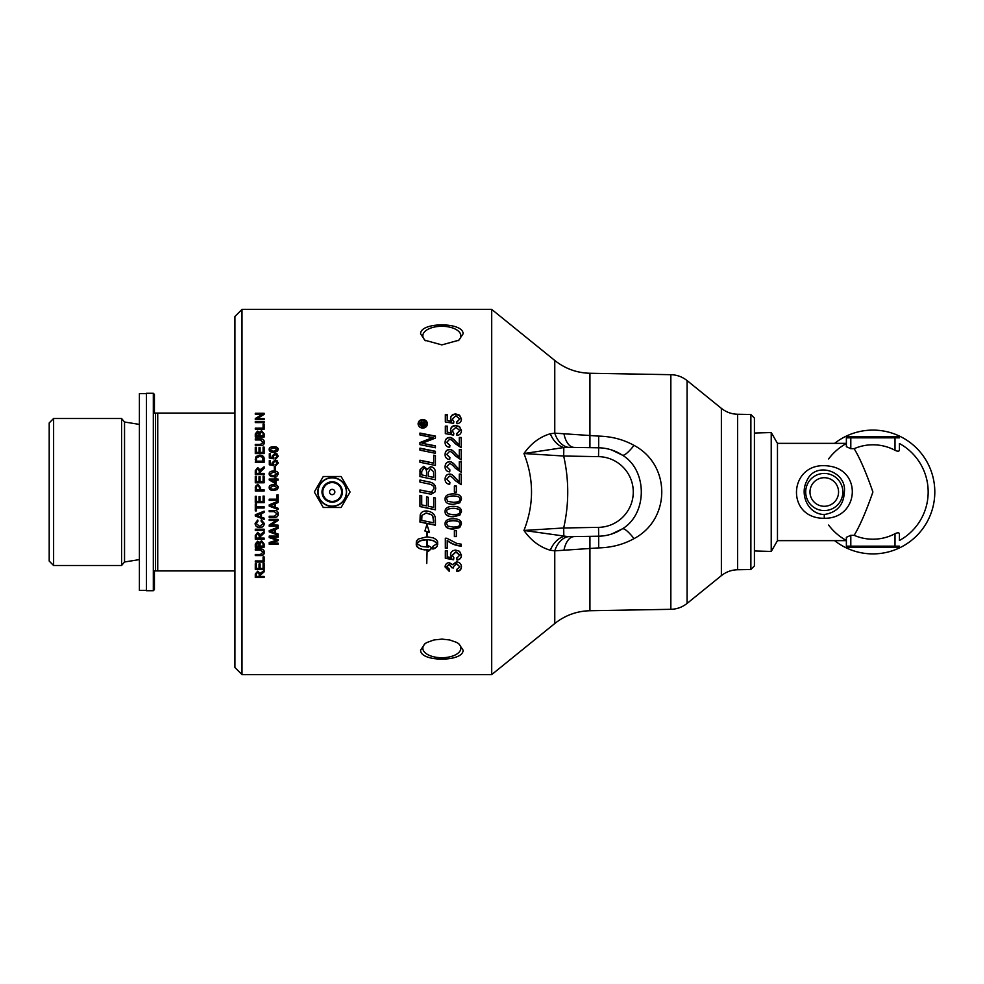 <?xml version="1.0" encoding="UTF-8"?>
<svg xmlns="http://www.w3.org/2000/svg" width="984" height="984" viewBox="0 0 984 984"><rect width="100%" height="100%" fill="white"/><g stroke="black" fill="none" stroke-linecap="round" stroke-linejoin="round"><path stroke-width="1.48" d="M450.524 430.389C450.733 427.523 452.468 425.974 455.727 425.74L459.516 426.921L461.459 430.844M447.216 432.136L451.533 433.243L450.524 430.094C450.733 427.216 452.468 425.654 455.727 425.408L459.516 426.601L461.459 430.549C461.324 433.44 459.836 435.063 456.982 435.445L456.81 433.477L459.848 430.562L455.912 427.363L452.271 430.586L453.833 433.354L453.587 435.1L445.334 433.624L445.334 426.121L447.216 426.121L447.216 432.136L451.533 432.96M445.334 426.441L447.216 426.441M452.271 430.586L453.833 433.637M456.81 433.759L459.848 430.562M445.063 454.583C445.285 451.459 446.773 449.836 449.516 449.725C451.053 449.319 453.28 450.856 456.207 454.325L459.294 457.363L459.294 449.491L461.188 449.491L461.188 459.885L455.26 455.838C452.64 452.689 450.709 451.238 449.467 451.496L446.687 454.448L449.909 457.523L449.7 459.528C446.65 459.171 445.1 457.474 445.063 454.399C445.285 451.262 446.773 449.639 449.516 449.516C451.053 449.122 453.28 450.66 456.207 454.141L459.294 457.191M446.687 454.448L449.909 457.695M459.294 449.7L461.188 449.7M445.063 479.171C445.285 475.985 446.773 474.325 449.516 474.202C451.053 473.796 453.28 475.358 456.207 478.901L459.294 481.988L459.294 474.091L461.188 474.091L461.188 484.682L455.26 480.573C452.64 477.363 450.709 475.887 449.467 476.133L446.687 479.159L449.909 482.283L449.7 484.312C446.65 483.968 445.1 482.221 445.063 479.11C445.285 475.899 446.773 474.239 449.516 474.116C451.053 473.71 453.28 475.284 456.207 478.839L459.294 481.939M446.687 479.159L449.909 482.332M459.294 474.177L461.188 474.177M456.367 536.366L454.387 536.366M456.367 530.671L456.367 536.587L454.387 536.587L454.387 530.671L456.367 530.671M461.459 554.964C461.324 557.805 459.836 559.404 456.982 559.761L456.81 557.842M453.833 557.719L453.587 559.761L445.334 558.309L445.334 550.806L447.216 550.806L447.216 556.833L451.533 557.645L450.524 554.496M453.587 559.429L445.334 557.989M456.982 559.761L456.81 558.162L459.848 554.976L455.912 551.778L452.271 554.988L453.833 558.039L453.587 559.761M451.533 557.645L450.524 554.804C450.733 551.913 452.468 550.339 455.727 550.093L459.516 551.298L461.459 555.259C461.324 558.125 459.836 559.724 456.982 560.093M459.848 555.271L455.912 552.073L452.271 555.296M419.959 442.775L433.083 437.72L419.959 434.965L419.959 433.058L435.432 436.109L435.432 438.077L422.025 443.292L435.432 446.047M419.959 433.341L435.432 436.379M422.025 443.292L435.432 445.826L435.432 447.781L419.959 444.657L419.959 442.542L433.083 437.449M433.673 455.395L435.432 455.752M419.959 460.377L433.673 463.193L433.673 455.211L435.432 455.567L435.432 465.457L419.959 462.259L419.959 460.229L433.673 463.058M434.953 492L431.189 494.239L419.959 492.049L419.959 489.971L431.213 492.197L433.981 488.765C434.264 486.268 432.431 484.657 428.471 483.882L419.959 482.099L419.959 480.032L429.036 481.926C433.391 482.677 435.617 484.915 435.691 488.642L434.953 492L431.189 494.239L419.959 492.049M419.959 480.094L429.036 481.976C433.391 482.726 435.617 484.952 435.691 488.654M433.981 488.765L431.213 492.197L432.222 492M419.959 489.971L429.467 491.951M272.174 456.17L275.04 453.489L277.131 454.178L278.201 456.441M270.354 457.166L272.728 457.806L272.174 455.998L275.04 453.304L277.131 453.993L278.201 456.256L275.729 459.061L275.631 457.941L277.303 456.268L275.139 454.436L273.134 456.281L273.86 458.864L269.321 458.027L269.321 453.71L270.354 453.71L270.354 457.166L272.728 457.634M269.321 453.895L270.354 453.895M273.134 456.281L273.995 458.027M275.631 458.101L277.303 456.268M274.302 466.846L275.397 466.846M275.397 466.724L275.397 470.032L274.302 470.032L274.302 466.724L275.397 466.724M270.071 473.882L270.698 475.149L273.687 475.702L277.303 473.87L273.687 472.111L270.071 473.882L270.698 475.063L273.687 475.629L277.303 473.87M269.173 473.956C269.112 472.086 270.612 471.139 273.687 471.102C276.688 471.102 278.189 472.049 278.201 473.956M277.291 475.862L273.687 476.736C270.674 476.736 269.173 475.776 269.173 473.87C269.112 471.988 270.612 471.028 273.687 471.004C276.688 471.004 278.189 471.951 278.201 473.87L277.291 475.862M274.942 482.886L274.942 480.118L270.944 480.118L274.942 482.886L270.944 480.118M269.21 479.097L274.942 479.097L274.942 477.843L275.938 477.843L275.938 479.097L278.054 479.097M274.942 477.916L275.938 477.916M275.938 479.036L278.054 479.036L278.054 480.118L275.938 480.118L275.938 483.943L269.21 479.921L269.21 479.036L274.942 479.036M270.071 487.584L270.698 488.79L273.687 489.356L277.303 487.572L273.687 485.813L270.071 487.584L270.698 488.777L273.687 489.331L277.303 487.572M273.687 484.731C276.688 484.731 278.189 485.678 278.201 487.597L277.291 489.577L273.687 490.45C270.674 490.45 269.173 489.491 269.173 487.572C269.112 485.715 270.612 484.755 273.687 484.731L273.687 484.694C276.688 484.694 278.189 485.653 278.201 487.572M269.173 487.572C269.112 485.678 270.612 484.731 273.687 484.694M277.144 514.005L274.315 511.643L269.21 511.643L269.21 510.475L274.315 510.475C276.824 510.302 278.128 511.446 278.201 513.906C278.238 516.329 276.947 517.486 274.315 517.375L269.21 517.375L269.21 516.219L274.315 516.219L277.144 513.906L274.315 511.545L269.21 511.545M278.201 513.808C278.238 516.206 276.947 517.363 274.315 517.252L269.21 517.252M278.054 540.45L270.526 542.91L278.054 543.156L278.054 544.226L269.21 544.226L269.21 542.541L276.775 540.118L269.21 537.608L269.21 536.083L278.054 536.083L278.054 537.178L270.649 537.178L278.054 539.675L278.054 540.683L270.526 543.156M278.054 536.957L270.649 537.178M276.775 540.118L269.21 537.387M278.054 543.98L269.21 543.98M255.287 421.853L264.13 421.853M264.13 421.509L264.13 422.591L255.287 422.591L255.287 421.509L264.13 421.509M256.332 435.912L259.001 436.183L258.903 433.046L257.697 432.197L256.332 435.912L259.001 435.912M260.047 435.912L263.085 436.183L263.048 433.071L261.572 431.841L260.047 433.969L260.047 435.912L263.085 435.912M255.287 434.165L257.562 431.398L259.432 432.566L261.572 430.992L264.13 434.104M264.13 433.821L264.13 437.031L255.287 437.031L255.287 433.882L257.562 431.103L259.432 432.271L261.572 430.697L264.13 433.821M263.085 447.339L264.13 447.339M260.083 452.406L263.085 452.591L263.085 447.117L264.13 447.117L264.13 453.55L255.287 453.55L255.287 447.314L256.332 447.314L256.332 452.406L259.038 452.406L259.038 447.634L260.083 447.634L260.083 452.406L263.085 452.406M259.038 447.843L260.083 447.843M256.332 452.406L259.038 452.406M255.287 447.523L256.332 447.523M256.332 461.176L263.085 461.336L262.47 457.203L259.641 456.33L256.517 457.868L256.332 461.176L263.085 461.176M255.287 459.491L256.049 456.687L259.665 455.321C262.863 455.531 264.352 456.871 264.13 459.356M264.13 459.196L264.13 462.332L255.287 462.332L256.049 456.514L259.665 455.149C262.863 455.346 264.352 456.699 264.13 459.196M256.27 473.402L259.198 473.488L259.198 470.906L257.71 468.741L256.27 470.623L256.27 473.402L259.198 473.402M255.287 470.77L257.71 467.658L260.108 470.118L264.13 466.834L264.13 468.286L260.207 472.049L260.207 473.488L264.13 473.488M260.551 469.429L264.13 466.957M260.207 473.402L264.13 473.402L264.13 474.571L255.287 474.571L255.287 470.672L257.71 467.548L260.108 470.008L260.551 469.319M264.13 502.627L255.287 502.627M264.13 496.084L264.13 502.689L255.287 502.689L255.287 496.293L256.332 496.293L256.332 501.508L259.038 501.508L259.038 496.613L260.083 496.613L260.083 501.508L263.085 501.508L263.085 496.084L264.13 496.084M257.993 520.991L256.135 523.463L259.641 526.354L263.281 523.549L261.031 520.856M264.278 523.303C264.081 526.022 262.531 527.375 259.641 527.362C256.738 527.19 255.225 525.837 255.139 523.279M263.281 523.549L261.031 521.003L261.326 519.847L264.278 523.451C264.081 526.182 262.531 527.547 259.641 527.535C256.738 527.362 255.225 525.997 255.139 523.439L257.71 519.982L257.993 521.126L256.135 523.463M256.332 546.083L259.001 546.083L258.903 543.18L257.697 542.319L256.332 546.083M259.001 545.812L259.001 544.25M259.001 544.004L257.697 542.073L256.332 544.386M256.332 544.14L256.332 545.812M260.047 546.083L263.085 546.083L263.048 543.205L261.572 541.963L260.047 544.127L260.047 546.083M263.085 545.812L263.085 543.967M263.085 543.721L261.572 541.717L260.047 544.127M260.047 543.869L260.047 545.812M264.13 546.932L255.287 546.932M264.13 543.98L264.13 547.202L255.287 547.202L255.287 544.029L257.562 541.212L259.432 542.405L261.572 540.794L264.13 543.98M264.13 561.679L255.287 561.679M264.13 556.895L264.13 562.024L255.287 562.024L255.287 560.942L263.085 560.942L263.085 556.895L264.13 556.895M426.761 563.463L427.13 549.958M416.244 544.89L416.367 541.237L418.249 539.023L426.761 536.858L426.761 531.655L424.904 530.991L426.945 524.411L429.467 532.615L427.13 531.791L427.13 536.858L433.329 537.879L436.502 539.712L437.646 542.036L437.093 546.538L432.948 549.134L432.948 546.304L437.216 543.451L433.452 540.794L428.815 539.81L427.13 539.736L427.13 546.969L426.761 539.736L420.439 540.794L416.687 543.439L421.349 546.428L428.347 547.141L428.347 545.714L432.185 547.94L428.347 551.384L428.347 549.97L422.985 549.65L418.631 548.125L416.244 544.89M416.244 544.632L416.392 545.763M416.392 545.505L416.859 546.612M416.859 546.341L417.61 547.399M417.61 547.129L418.631 548.125M418.631 547.842L419.885 548.74M419.885 548.469L421.349 549.256M421.349 548.986L422.985 549.65M422.985 549.367L424.719 549.896M424.719 549.613L426.527 550.007M426.527 549.724L428.347 549.97M428.347 551.089L432.185 547.67M417.253 542.701L416.687 543.439M426.761 546.698L427.13 539.503L433.452 540.56L437.216 543.451M432.948 548.863L434.301 548.617M434.301 548.346L435.457 548.002M435.457 547.731L436.404 547.301M436.404 547.03L437.093 546.538M437.646 544.632L437.646 541.803M417.253 542.455L418.102 541.987M418.102 541.741L419.172 541.348M419.172 541.114L420.439 540.794M420.439 540.56L421.865 540.351M421.865 540.118L423.428 540.019M423.428 539.786L425.076 539.81M425.076 539.576L426.761 539.736M424.904 530.807L426.761 531.557M427.13 536.637L427.13 531.594L429.467 532.418M256.27 576.452L259.198 576.452L259.198 574.213L257.71 572.257L256.27 573.955L256.27 576.452M259.198 576.034L259.198 574.213M259.198 573.807L257.71 571.876L256.27 573.955M256.27 573.561L256.27 576.034M264.13 571.458L260.243 574.262L260.207 576.034M264.13 577.067L255.287 577.067M264.13 576.452L264.13 577.485L255.287 577.485L255.287 574.004L257.71 571.175L260.108 573.414L264.13 570.536L264.13 571.852L260.207 575.246L260.207 576.452L264.13 576.452M264.13 569.121L255.287 569.121M264.13 563.463L264.13 569.49L255.287 569.49L255.287 563.648L256.332 563.648L256.332 568.432L259.038 568.432L259.038 563.955L260.083 563.955L260.083 568.432L263.085 568.432L263.085 563.463L264.13 563.463M263.22 552.381L260.391 550.117L255.287 550.117L255.287 549.01L260.403 549.01C262.913 548.838 264.204 549.933 264.278 552.282C264.327 554.57 263.036 555.677 260.403 555.566L255.287 555.566L255.287 554.472L260.391 554.472L263.22 552.086L260.391 549.835L255.287 549.835M264.278 551.987C264.327 554.275 263.036 555.37 260.403 555.259L255.287 555.259M256.27 538.088L259.198 538.088L259.198 535.653L257.71 533.537L256.27 535.382L256.27 538.088M259.198 537.867L259.198 535.653M259.198 535.444L257.71 533.328L256.27 535.382M256.27 535.161L256.27 537.867M264.13 532.885L260.243 535.923L260.207 537.867M264.13 538.998L255.287 538.998M264.13 538.088L264.13 539.22L255.287 539.22L255.287 535.419L257.71 532.356L260.108 534.779L264.13 531.668L264.13 533.094L260.207 536.772L260.207 538.088L264.13 538.088M264.13 530.192L255.287 530.192M264.13 529.22L264.13 530.376L255.287 530.376L255.287 529.22L264.13 529.22M257.919 515.874L260.514 516.846L260.514 513.869L256.221 515.407L257.919 515.874M256.221 515.407L260.514 513.869M264.13 512.393L261.461 513.402L261.461 517.178L264.13 518.138L264.13 519.367L255.287 516.01L255.287 514.755L264.13 511.163L264.13 512.492L261.461 513.5M264.13 519.232L255.287 515.887M256.332 510.807L255.287 510.807M264.13 507.916L256.332 507.916L256.332 510.893L255.287 510.893L255.287 503.906L256.332 503.906L256.332 506.822L264.13 506.822L264.13 507.99L256.332 507.99M256.332 489.872L259.493 489.884L259.493 487.584L257.882 485.506L256.418 486.514L256.332 489.872L259.493 489.872M255.287 487.732L255.385 486.391L257.857 484.337L260.539 487.597L260.539 489.884L264.13 489.884M255.385 486.391L257.857 484.3L260.539 487.621M260.539 489.872L264.13 489.872L264.13 491.041L255.287 491.041L255.385 486.367M263.085 476.268L264.13 476.268M260.083 481.606L263.085 481.656L263.085 476.194L264.13 476.194L264.13 482.775L255.287 482.775L255.287 476.391L256.332 476.391L256.332 481.606L259.038 481.606L259.038 476.723L260.083 476.723L260.083 481.606L263.085 481.606M259.038 476.797L260.083 476.797M256.332 481.606L259.038 481.606M255.287 476.465L256.332 476.465M255.287 444.633L260.391 444.633L263.22 442.505L260.391 439.971L255.287 439.971L255.287 438.852L260.403 438.852C262.913 438.679 264.204 439.786 264.278 442.16C264.327 444.51 263.036 445.641 260.403 445.543L255.287 445.543L255.287 444.399L260.391 444.399L263.22 442.259M255.287 439.098L260.403 439.098C262.913 438.938 264.204 440.032 264.278 442.406M263.085 424.399L264.13 424.399M255.287 428.434L263.085 428.434L263.085 424.067L264.13 424.067L264.13 429.233L255.287 429.233L255.287 428.126L263.085 428.126M255.287 418.889L262.236 414.67L255.287 414.289L255.287 413.28L264.13 413.28L264.13 414.362L257.193 418.606L264.13 418.963M255.287 413.661L264.13 413.661M257.193 418.606L264.13 418.606L264.13 419.627L255.287 419.627L255.287 418.532L262.236 414.289M271.83 531.766L274.425 532.713L274.425 529.786L270.133 531.298L271.83 531.766M270.133 531.298L274.425 529.786M278.054 528.248L275.372 529.244L275.372 533.045L278.054 533.992L278.054 535.198L269.21 531.889L269.21 530.647L278.054 527.116L278.054 528.42L275.372 529.429M278.054 534.988L269.21 531.692M278.054 520.388L271.104 524.952L278.054 525.112L278.054 526.206L269.21 526.206L269.21 525.025L276.147 520.45L269.21 520.45L269.21 519.343L278.054 519.343L278.054 520.524L271.104 525.112M276.147 520.45L269.21 520.302M278.054 526.046L269.21 526.046M271.83 505.985L274.425 506.957L274.425 503.956L270.133 505.444L271.83 505.985M274.425 503.956L270.133 505.505M278.054 502.517L275.372 503.537L275.372 507.289L278.054 508.261L278.054 509.491L269.21 506.108L269.21 504.841L278.054 501.237L278.054 502.578L275.372 503.599M278.054 509.404L269.21 506.047M278.054 500.315L269.21 500.315M278.054 494.841L278.054 500.364L269.21 500.364L269.21 499.183L277.008 499.183L277.008 494.841L278.054 494.841M272.174 462.898L275.04 460.192L277.131 460.881L278.201 463.156M270.354 463.931L272.728 464.534L272.174 462.751L275.04 460.045L277.131 460.733L278.201 463.021L275.729 465.826L275.631 464.706L277.303 463.021L275.139 461.176L273.134 463.046L273.86 465.641L269.321 464.792L269.321 460.451L270.354 460.451L270.354 463.931L272.728 464.411M269.321 460.61L270.354 460.61M273.134 463.046L273.995 464.768M275.631 464.842L277.303 463.021M270.071 449.528L270.698 450.893L273.687 451.435L277.303 449.516L273.687 447.806L270.071 449.528L270.698 450.684L273.687 451.238L277.303 449.516M269.173 449.725C269.112 447.892 270.612 446.97 273.687 446.945C276.688 446.933 278.189 447.868 278.201 449.725M277.291 451.471L273.687 452.32C270.674 452.32 269.173 451.385 269.173 449.516C269.112 447.683 270.612 446.748 273.687 446.724C276.688 446.724 278.189 447.646 278.201 449.516L277.291 451.471M421.718 520.376L433.673 522.836L432.812 516.133L431.546 514.792L426.183 513.033L421.964 515.345L421.718 520.376M433.673 522.688L433.673 520.413M433.673 520.278L432.812 516.133M432.812 516.022L431.546 514.681L426.183 512.935L421.964 515.345M421.964 515.235L421.718 517.67M421.718 517.547L421.718 520.228M435.432 525.075L419.959 521.901M435.432 519.736L435.432 525.235L419.959 522.049L420.205 514.89C420.992 512.307 423.009 510.991 426.281 510.942C431.435 511.508 434.399 513.599 435.186 517.215L435.432 519.736M435.432 509.712L419.959 506.502M435.432 497.966L435.432 509.798L419.959 506.576L419.959 495.358L421.718 495.715L421.718 504.89L426.539 505.899L426.539 496.908L428.298 497.277L428.298 506.256L433.673 507.375L433.673 497.609L435.432 497.966M421.718 474.878L426.576 475.985L426.576 472.615C426.552 469.602 425.617 468.15 423.747 468.273L421.718 471.447L421.718 474.878L426.576 475.899M428.323 476.268L433.673 477.437L433.575 471.779L430.549 468.802L428.323 472.172L428.323 476.268L433.673 477.375M419.959 471.754L420.057 469.774L423.637 466.478L427.363 469.307L430.537 466.822C433.526 467.142 435.149 468.95 435.432 472.258M435.432 472.16L435.432 479.798L419.959 476.576L420.057 469.663L423.637 466.354L427.363 469.196L430.537 466.699C433.526 467.019 435.149 468.839 435.432 472.16M419.959 448.36L435.432 451.496M435.432 451.299L435.432 453.304L419.959 450.155L419.959 448.151L435.432 451.299M426.527 423.784L422.763 427.585L419.012 423.784L422.763 427.277L426.527 423.784L422.763 420.316L419.012 423.784M418.102 424.116C418.348 421.533 419.897 420.106 422.763 419.836C425.592 420.082 427.142 421.509 427.425 424.116M422.763 428.138C419.897 427.856 418.348 426.404 418.102 423.784C418.348 421.189 419.897 419.75 422.763 419.479C425.592 419.738 427.142 421.164 427.425 423.784C427.142 426.416 425.592 427.868 422.763 428.138M421.091 424.805L422.443 425.137L421.767 423.009L421.091 424.805L422.443 424.805M423.231 424.805L425.26 425.74L420.303 425.74L420.316 423.673L421.706 422.357L423.095 423.587L425.26 422.087L423.231 424.571L425.26 424.805L425.26 425.74M423.661 422.96L425.26 421.742L425.26 422.899M423.095 423.587L423.661 422.628M420.303 425.74L420.316 423.341L421.706 422.025L423.095 423.255M461.459 566.501C461.287 569.195 459.786 570.732 456.933 571.101L456.674 569.33M449.577 569.158L449.233 570.929L445.063 566.563M451.877 567.485L449.196 564.139L446.674 566.526L449.577 569.527L449.233 571.31L445.063 566.932C445.322 564.238 446.711 562.799 449.233 562.614L452.48 564.656L456.441 561.889C459.516 562.122 461.188 563.783 461.459 566.858C461.287 569.576 459.786 571.114 456.933 571.495L456.674 569.711L459.836 566.846L456.478 563.82L453.353 566.71L453.575 567.965L451.853 567.78L449.196 564.484L446.674 566.895M453.575 567.596L451.853 567.411M459.836 566.846L456.478 563.475L453.353 566.71M461.188 545.825C456.256 545.542 451.607 543.746 447.228 540.462L447.228 548.223L445.334 548.223L445.334 538.248L446.859 538.248L456.773 543.414L461.188 544.152L461.188 546.095C456.256 545.8 451.607 544.004 447.228 540.696M447.228 547.953L445.334 547.953M447.843 526.083L453.267 527.092C458.113 526.932 460.303 525.874 459.848 523.931C460.291 522 458.101 520.942 453.267 520.782C448.433 520.942 446.244 522 446.687 523.955L447.843 526.083M446.687 523.955L446.687 523.796C446.244 521.852 448.433 520.794 453.267 520.634C458.101 520.807 460.291 521.852 459.848 523.771L459.848 523.931M461.459 523.771L459.811 527.35L453.267 528.9C447.794 528.9 445.051 527.19 445.063 523.771M459.811 527.522L453.267 529.084C447.794 529.084 445.051 527.362 445.063 523.931C444.952 520.548 447.683 518.826 453.267 518.765C458.716 518.765 461.459 520.487 461.459 523.931L459.811 527.35M447.843 513.759L453.267 514.767C458.113 514.607 460.303 513.537 459.848 511.582C460.291 509.626 458.101 508.568 453.267 508.396C448.433 508.556 446.244 509.626 446.687 511.606L447.843 513.759M446.687 511.606L446.687 511.508C446.244 509.54 448.433 508.47 453.267 508.322C458.101 508.482 460.291 509.54 459.848 511.483L459.848 511.582M461.459 511.483L459.811 515.087L453.267 516.662C447.794 516.662 445.051 514.939 445.063 511.483M459.811 515.198L453.267 516.784C447.794 516.784 445.051 515.05 445.063 511.582C444.952 508.162 447.683 506.428 453.267 506.366C458.716 506.366 461.459 508.101 461.459 511.582L459.811 515.087M447.843 501.323L453.267 502.332C458.113 502.172 460.303 501.102 459.848 499.134C460.291 497.166 458.101 496.108 453.267 495.936C448.433 496.071 446.244 497.141 446.687 499.122L447.843 501.323M446.687 499.159C446.244 497.166 448.433 496.096 453.267 495.936L453.267 495.936C458.101 496.084 460.291 497.141 459.848 499.097L459.848 499.134M461.459 499.097L459.811 502.726L453.267 504.312C447.794 504.312 445.051 502.566 445.063 499.097M459.811 502.775L453.267 504.362C447.794 504.362 445.051 502.627 445.063 499.134C444.952 495.702 447.683 493.956 453.267 493.906C458.716 493.906 461.459 495.641 461.459 499.134L459.811 502.726M454.387 486.084L456.367 486.084M456.367 492.123L454.387 492.123L454.387 486.059L456.367 486.059L456.367 492.123L454.387 492.123M445.063 466.822C445.285 463.661 446.773 462.013 449.516 461.89C451.053 461.484 453.28 463.046 456.207 466.551L459.294 469.626L459.294 461.717L461.188 461.717L461.188 472.234L455.26 468.15C452.64 464.965 450.709 463.501 449.467 463.747L446.687 466.748L449.909 469.848L449.7 471.877C446.65 471.521 445.1 469.798 445.063 466.699C445.285 463.513 446.773 461.865 449.516 461.742C451.053 461.336 453.28 462.898 456.207 466.428L459.294 469.516M446.687 466.748L449.909 469.958M459.294 461.865L461.188 461.865M445.063 442.529C445.285 439.454 446.773 437.868 449.516 437.745C451.053 437.363 453.28 438.864 456.207 442.271L459.294 445.26L459.294 437.462L461.188 437.462L461.188 447.683L455.26 443.698C452.64 440.598 450.709 439.184 449.467 439.43L446.687 442.333L449.909 445.358L449.7 447.326C446.65 446.982 445.1 445.297 445.063 442.283C445.285 439.196 446.773 437.597 449.516 437.486C451.053 437.093 453.28 438.606 456.207 442.025L459.294 445.026M446.687 442.333L449.909 445.58M459.294 437.732L461.188 437.732M450.524 418.864C450.733 416.072 452.468 414.559 455.727 414.338L459.516 415.482L461.459 419.307M447.216 420.488L451.533 421.632L450.524 418.507C450.733 415.703 452.468 414.19 455.727 413.957L459.516 415.113L461.459 418.95C461.324 421.755 459.836 423.354 456.982 423.723L456.81 421.804L459.848 418.963L455.912 415.851L452.271 418.987L453.833 421.681L453.587 423.391L445.334 421.952L445.334 414.645L447.216 414.645L447.216 420.488L451.533 421.3M445.334 415.014L447.216 415.014M452.271 418.987L453.833 422.013M456.81 422.136L459.848 418.963M491.705 309.406L491.705 674.594L242.002 674.594L242.002 309.406L491.705 309.406L554.767 360.464L554.767 433.157A22.103 15.301 -96.8 0 0 568.297 447.351L598.678 447.794L598.53 456.637A35.375 35.375 0 0 1 633.278 492A35.375 35.375 0 0 1 598.53 527.362L563.684 527.977L523.955 530.45C531.04 540.56 539.822 547.153 550.29 550.228A22.103 15.596 106.2 0 1 563.832 536.452L563.684 527.977C569.084 503.993 569.084 480.007 563.672 456.035M463.058 333.871L458.839 340.218L441.841 344.892L424.842 340.218L420.623 333.871C419.873 321.879 463.821 321.879 463.058 333.871M463.058 650.129C463.821 662.121 419.873 662.121 420.623 650.129L424.842 643.782L427.093 642.417L433.932 639.969L441.841 639.108L449.651 639.957L456.441 642.331L458.839 643.782L463.058 650.129M139.396 559.601L124.537 561.987L121.573 565.505L121.573 418.495L53.616 418.495L53.616 565.505L121.573 565.505M153.32 590.707L153.32 393.293L146.468 393.293L146.468 590.707L153.32 590.707L154.427 589.601L154.427 570.917L234.93 570.917M234.93 413.083L154.427 413.083L154.427 394.399L153.32 393.293M157.735 413.083L157.735 570.917M155.534 570.917L155.534 413.083M53.616 418.495L49.2 422.923L49.2 561.077L53.616 565.505M146.468 590.375L139.396 590.375L139.396 393.625L146.468 393.625M750.878 414.485L754.421 418.077L754.421 565.923L750.878 569.515L750.878 414.485L737.594 414.252L737.594 569.748C731.53 569.908 726.118 571.876 721.37 575.652L721.37 408.348L687.09 380.587L687.09 603.413C682.33 607.189 676.931 609.158 670.854 609.317L589.933 610.732C576.784 611.076 565.062 615.344 554.767 623.536L491.705 674.594M550.29 550.228L554.767 550.843L598.678 547.891C611.654 547.571 623.426 544.496 634.016 538.629C670.953 519.195 671.088 464.915 634.016 445.371C623.438 439.516 611.667 436.429 598.678 436.109L554.767 433.157L550.29 433.772C539.81 436.847 531.04 443.44 523.955 453.55L563.684 456.022L598.53 456.637M563.684 456.022L563.832 447.548L523.955 453.55C534.041 479.183 534.041 504.817 523.955 530.45L568.297 536.649A22.103 15.301 -83.2 0 0 554.767 550.843L554.767 623.536M568.297 536.649L598.678 536.206L589.933 536.354L589.933 610.732M611.716 449.996L622.245 455.088C647.693 470.008 647.607 514.091 622.245 528.912L611.642 534.029M550.29 433.772A22.103 15.596 73.8 0 0 563.832 447.548L568.297 447.351M634.016 445.371A22.103 4.772 123.4 0 1 622.245 455.088A44.206 44.206 0 0 0 598.678 447.794L598.678 436.109M598.53 527.362L598.678 536.206A44.206 44.206 0 0 0 622.245 528.912A22.103 4.772 -123.4 0 1 634.016 538.629M574.004 536.637A22.103 11.193 -91 0 0 564.053 549.736M564.053 434.264A22.103 11.193 -89 0 0 574.004 447.363M242.002 309.406L234.93 316.479L234.93 667.521L242.002 674.594M458.052 340.759A19.016 9.508 0 0 0 460.856 335.79A19.016 9.508 0 0 0 441.841 326.282A19.016 9.508 0 0 0 422.837 335.79A19.016 9.508 0 0 0 425.642 340.759M425.642 643.241A19.016 9.508 180 0 0 422.837 648.21A19.016 9.508 180 0 0 441.841 657.718A19.016 9.508 180 0 0 460.856 648.21A19.016 9.508 180 0 0 458.052 643.241M329.542 492A2.657 2.657 0 0 0 333.527 494.3A2.657 2.657 0 0 0 333.527 489.7A2.657 2.657 0 0 0 329.542 492M332.198 506.366A14.366 14.366 0 0 1 317.832 492A14.366 14.366 0 0 1 332.198 477.634A14.366 14.366 0 0 1 346.565 492A14.366 14.366 0 0 1 332.198 506.366M346.356 492A14.157 14.157 0 0 0 325.114 479.737A14.157 14.157 0 0 0 325.114 504.263A14.157 14.157 0 0 0 346.356 492M323.256 476.527L341.128 476.527L350.07 492L341.128 507.473L323.256 507.473L314.327 492L323.256 476.527M899.425 533.943L899.425 540.487A55.264 55.264 0 0 0 899.425 443.513L899.425 450.057C899.179 451.471 897.703 451.558 895.01 450.291A47.207 47.207 0 0 0 854.149 448.679C859.942 458.237 866.191 472.677 872.906 492C866.191 511.323 859.942 525.764 854.149 535.321A47.207 47.207 0 0 0 895.01 533.709C897.703 532.442 899.179 532.529 899.425 533.943L899.425 540.487A55.264 55.264 0 0 0 899.425 443.513L899.425 450.057M861.91 436.736L872.906 436.736M850.803 436.736L850.803 437.843L895.01 437.843L895.01 436.736L898.331 436.736L847.482 436.736A1.107 1.107 0 0 0 846.375 437.843L850.803 437.843L850.803 448.679L846.375 446.699L846.375 437.843A1.107 1.107 0 0 1 847.482 436.736M883.903 547.264L861.91 547.264M899.425 546.157A1.107 1.107 0 0 1 898.331 547.264L895.01 547.264L898.331 547.264A1.107 1.107 0 0 0 899.425 546.157L846.375 546.157L846.375 537.301L850.803 535.321L854.149 535.321M846.375 546.157A1.107 1.107 0 0 0 847.482 547.264L895.01 547.264L895.01 533.709M854.149 448.679L850.803 448.679M898.331 436.736A1.107 1.107 0 0 1 899.425 437.843L895.01 437.843L895.01 450.291M834.616 540.634A61.894 61.894 0 0 0 918.367 534.005A61.894 61.894 0 0 0 918.367 449.996A61.894 61.894 0 0 0 834.616 443.366M828.614 525.05A55.264 55.264 0 0 0 846.375 540.487M846.375 443.513A55.264 55.264 0 0 0 828.614 458.95M777.471 443.366L777.471 540.634L771.222 551.458L771.222 432.542L777.471 443.366L846.375 443.366M824.272 518.285C859.007 518.777 862.538 470.143 828.811 466.059C788.737 460.18 784.42 518.691 824.272 518.285L824.272 514.521C807.913 514.251 799.672 494.472 806.659 481.25C814.715 460.475 847.027 470.955 844.346 492C843.731 504.964 837.04 512.479 824.272 514.521M124.537 561.987L124.537 422.013L121.573 418.495M687.09 380.587C682.33 376.811 676.931 374.842 670.854 374.683L670.854 609.317M622.245 455.088A44.206 44.206 0 0 0 598.678 447.794M670.854 374.683L589.933 373.268L589.933 447.646M598.678 536.206L598.678 547.891M332.198 482.578A9.422 9.422 0 0 1 340.353 496.711A9.422 9.422 0 0 1 324.043 496.711A9.422 9.422 0 0 1 332.198 482.578M332.198 481.803A10.197 10.197 0 0 0 322.002 492A10.197 10.197 0 0 0 332.198 502.197A10.197 10.197 0 0 0 342.395 492A10.197 10.197 0 0 0 332.198 481.803M850.803 535.321L850.803 547.264M838.565 492A14.293 14.293 0 0 1 817.126 504.374A14.293 14.293 0 0 1 817.126 479.626A14.293 14.293 0 0 1 838.565 492M842.833 492A18.561 18.561 0 0 0 814.986 475.924A18.561 18.561 0 0 0 814.986 508.076A18.561 18.561 0 0 0 842.833 492M139.396 424.399L124.537 422.013M721.37 408.348C726.118 412.124 731.53 414.092 737.594 414.252M721.37 575.652L687.09 603.413M554.767 360.464C565.062 368.656 576.784 372.924 589.933 373.268M750.878 569.515L737.594 569.748M846.375 540.634L777.471 540.634M754.421 550.942L771.222 551.458M754.421 433.058L771.222 432.542"/></g></svg>
